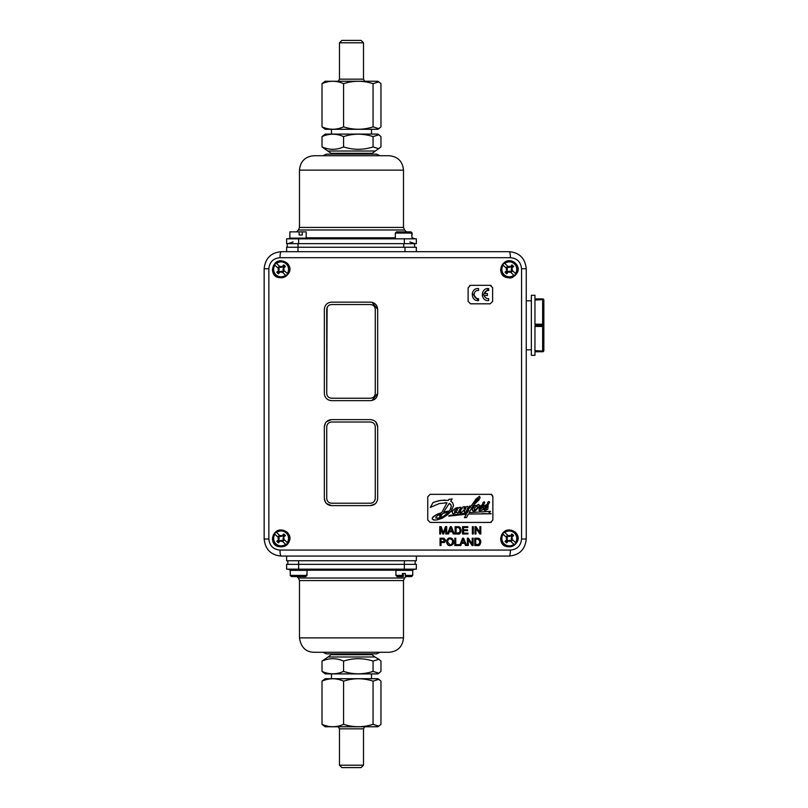 <?xml version="1.0" encoding="UTF-8"?>
<svg xmlns="http://www.w3.org/2000/svg" width="808" height="808" viewBox="0 0 808 808"><rect width="100%" height="100%" fill="white"/><g stroke="black" fill="none" stroke-linecap="round" stroke-linejoin="round"><path stroke-width="1.21" d="M380.033 155.712L376.467 154.126L326.503 154.126L322.937 155.712L313.888 155.712L389.082 155.712C397.839 156.57 402.636 161.378 403.495 170.124L299.475 170.124C300.324 161.378 305.131 156.57 313.888 155.712M371.902 153.308L331.068 153.308L331.876 154.126L371.084 154.126L380.962 146.915L380.962 136.592L378.841 134.774L373.064 136.592C363.236 133.411 353.409 133.411 343.582 136.592C336.391 133.411 329.199 133.411 322.008 136.592L325.301 134.098L377.669 134.098L378.841 134.774M286.618 243.642L416.352 243.642L416.352 238.835L286.618 238.835L286.618 243.642L286.618 238.835M414.544 243.642L414.544 247.248M286.618 251.692L286.618 247.248L297.98 247.248L297.98 251.692M404.99 251.692L404.99 247.248L416.352 247.248L416.352 251.692M287.224 243.642L287.224 247.248M404.99 247.248L297.98 247.248M372.074 302.323L377.669 309.343C377.235 304.969 374.841 302.566 370.458 302.142L331.543 302.142C327.179 302.556 324.776 304.959 324.341 309.343C324.776 304.959 327.179 302.556 331.543 302.142M377.669 309.343L377.669 393.425L372.074 400.455M324.341 393.425C324.776 397.819 327.179 400.212 331.543 400.637C327.179 400.212 324.776 397.819 324.341 393.425L324.341 309.343M372.064 397.96L370.458 398.233C373.377 397.95 374.983 396.344 375.266 393.425L375.033 394.91M370.458 398.233L331.543 398.233C328.634 397.95 327.028 396.354 326.735 393.425L327.099 307.515M327.493 306.767L328.139 305.959M328.997 305.272L329.694 304.909M375.266 309.343C374.983 306.424 373.377 304.828 370.458 304.545C373.377 304.828 374.983 306.424 375.266 309.343L375.266 393.425M331.543 400.637L370.458 400.637C374.841 400.212 377.235 397.809 377.669 393.425M375.892 422.089L377.669 426.826C377.235 422.443 374.841 420.039 370.458 419.615L331.543 419.615C327.179 420.039 324.776 422.443 324.341 426.826L325.442 422.998M370.458 419.615L331.543 419.615L326.442 421.726M324.341 426.826L324.341 498.415L325.442 502.243M326.442 503.505L331.543 505.616C327.179 505.202 324.776 502.798 324.341 498.415M377.669 426.826L377.669 498.415C377.235 502.788 374.841 505.192 370.458 505.616L375.195 503.849M372.064 502.94L370.458 503.222C373.377 502.93 374.983 501.334 375.266 498.415L375.033 499.889M375.033 425.341L375.266 426.826C374.983 423.907 373.377 422.301 370.458 422.018L372.064 422.291M375.266 498.415L375.266 426.826M370.458 422.018L331.543 422.018C328.634 422.301 327.028 423.897 326.735 426.826L326.735 498.415C327.028 501.334 328.634 502.94 331.543 503.222L370.458 503.222M326.735 393.425L326.735 309.343C327.028 306.424 328.634 304.818 331.543 304.545L370.458 304.545M450.288 545.642L447.632 544.673M447.612 544.653L446.652 542.713M453.591 541.673L453.591 541.875C454.268 543.36 453.106 544.622 450.096 545.653C448.208 545.804 447.036 544.572 446.592 541.956C447.268 538.875 448.43 537.583 450.096 538.067L452.722 539.229M453.318 540.259L453.53 541.027M452.601 544.643L451.298 545.45M459.732 545.521L462.55 538.199L463.6 538.199L466.59 545.521L465.489 545.521L464.64 543.309L461.57 543.309L460.762 545.521L459.732 545.521L462.55 538.199M444.127 542.41L441.017 542.552L441.017 545.521L440.047 545.521L440.047 538.199L443.925 538.269L445.642 540.32L445.026 541.926M445.632 540.118L445.642 540.32C443.844 544.41 443.986 541.592 442.905 542.552M479.811 533.997L475.962 528.24L475.962 533.997L475.033 533.997L475.033 526.665L476.023 526.665L479.881 532.422L479.881 526.665L480.8 526.665L480.8 533.997L479.811 533.997L475.962 528.24M447.501 533.997L450.309 526.665L451.359 526.665L454.359 533.997L453.248 533.997L452.399 531.775L449.329 531.775L448.521 533.997L447.501 533.997L450.309 526.665M442.935 531.856L443.289 532.937L445.44 526.665L446.733 526.665L446.733 533.997L445.804 533.997L445.804 527.866L443.663 533.997L442.794 533.997L440.673 527.755L440.673 533.997L439.744 533.997L439.744 526.665L441.198 526.665L443.289 532.937L445.44 526.665M458.702 526.725L460.025 527.301L461.186 530.351M458.106 533.987L455.126 533.997L455.126 526.665L458.954 526.776M472.135 545.521L468.286 539.774L468.286 545.521L467.357 545.521L467.357 538.199L468.347 538.199L472.205 543.946L472.205 538.199L473.135 538.199L473.135 545.521L472.135 545.521L468.286 539.774M478.326 538.259L479.659 538.825L480.821 541.825C480.265 544.915 479.134 546.158 477.407 545.521L474.761 545.521L474.761 538.199L478.589 538.3M480.528 540.077L480.709 540.704M509.202 251.692A6.01 1.202 90 0 1 510.404 257.691C517.12 258.287 520.837 261.974 521.564 268.751L521.564 539.017C520.837 545.784 517.11 549.46 510.404 550.066A6.01 1.202 90 0 1 509.202 556.066C519.453 555.136 525.139 549.46 526.26 539.017L526.26 268.751C525.15 258.297 519.463 252.611 509.202 251.692L281.214 251.692C270.943 252.641 265.256 258.328 264.155 268.751L264.155 539.017C265.276 549.46 270.963 555.146 281.214 556.066L509.202 556.066M510.404 550.066L280.012 550.066C273.296 549.46 269.579 545.784 268.852 539.017L268.852 268.751C269.569 261.994 273.286 258.308 280.012 257.691L510.404 257.691M500.667 538.411C502.859 530.008 507.717 527.907 515.241 532.108C526.806 543.703 501.182 554.833 500.667 538.411M500.667 269.347C502.859 260.944 507.717 258.843 515.241 263.044C526.806 274.639 501.182 285.759 500.667 269.347M272.447 269.347C274.619 260.944 279.477 258.843 287.012 263.044C298.586 274.659 272.922 285.749 272.447 269.347M272.447 538.411C274.619 530.018 279.477 527.917 287.012 532.108C298.586 543.734 272.922 554.813 272.447 538.411M370.458 505.616L331.543 505.616M492.627 287.729L492.627 301.414L490.224 303.818L470.519 303.818L468.115 301.414L468.115 287.729L470.519 285.325L490.224 285.325L492.627 287.729M491.395 494.516L492.86 496.728L492.86 520.039L490.466 522.433L430.159 522.433L427.755 520.039L427.755 496.728L430.159 494.334L491.395 494.334L490.466 494.334L492.011 494.89M515.07 263.216A8.403 8.403 0 0 0 503.192 263.59A8.403 8.403 0 0 0 503.566 275.478A8.403 8.403 0 0 0 515.443 275.104A8.403 8.403 0 0 0 515.07 263.216M509.323 277.992A8.646 8.646 0 0 0 512.636 277.336M515.464 263.256A8.646 8.646 0 0 0 506 261.358M286.85 263.216A8.403 8.403 0 0 0 274.973 263.59A8.403 8.403 0 0 0 275.346 275.478A8.403 8.403 0 0 0 287.224 275.104A8.403 8.403 0 0 0 286.85 263.216M281.093 260.701A8.646 8.646 0 0 0 274.952 263.256M286.85 532.29A8.403 8.403 0 0 0 274.973 532.664A8.403 8.403 0 0 0 275.346 544.541A8.403 8.403 0 0 0 287.224 544.168A8.403 8.403 0 0 0 286.85 532.29M284.406 546.4A8.646 8.646 0 0 0 289.092 541.714M515.07 532.29A8.403 8.403 0 0 0 503.192 532.664A8.403 8.403 0 0 0 503.566 544.541A8.403 8.403 0 0 0 515.443 544.168A8.403 8.403 0 0 0 515.07 532.29M478.518 539.219L475.73 539.067L475.73 544.663L479.083 544.148L479.821 541.804L478.518 539.219L477.265 539.067L478.7 539.3M446.592 541.956C447.087 539.067 448.258 537.775 450.096 538.067C451.793 537.754 452.955 539.027 453.591 541.875M451.803 544.138L452.601 541.865C452.561 540.128 451.733 539.148 450.096 538.906C448.824 538.633 447.986 539.653 447.592 541.966L450.086 544.814C451.288 545.178 452.126 544.198 452.601 541.865L452.379 540.512M461.186 530.29C460.651 533.381 459.51 534.613 457.772 533.997M458.894 527.685L456.096 527.533L456.096 533.129L459.459 532.613L460.186 530.27L458.894 527.685L457.641 527.533L459.065 527.765M442.794 533.997L440.673 527.755M453.248 533.997L452.399 531.775M452.096 530.987L450.814 527.442L449.612 530.987L452.096 530.987L450.814 527.442L450.42 528.836M463.519 527.533L463.519 529.775L467.579 529.775L467.579 530.634L463.519 530.634L463.519 533.129L468.014 533.129L468.014 533.997L462.54 533.997L462.54 526.665L467.852 526.665L467.852 527.533L463.519 527.533M472.357 533.997L472.357 526.665L473.337 526.665L473.337 533.997L472.357 533.997M442.915 541.683L444.642 540.35L442.895 539.067L441.017 539.067L441.017 541.683L442.915 541.683L444.642 540.35L442.895 539.067M442.814 538.199L443.925 538.269L445.642 540.32M454.803 538.199L455.773 538.199L455.773 544.663L459.378 544.663L459.378 545.521L454.803 545.521L454.803 538.199M465.489 545.521L464.64 543.309M464.337 542.521L463.055 538.966L461.843 542.521L464.337 542.521L462.984 539.249M458.954 532.937L459.772 532.199M460.136 531.088L460.186 530.27M447.592 541.966L447.784 543.208M449.894 544.814L450.935 544.683M451.116 544.612L451.783 544.158M478.568 544.471L479.397 543.723M479.75 542.724L479.821 541.804M432.32 517.948L436.037 514.827L441.744 512.575L447.006 502.818L439.239 503.556L430.28 507.434L433.128 502.435L440.602 500.374L448.329 500.374L448.864 499.384L452.177 498.94L450.712 501.182L452.631 502.657L453.52 505.535L451.48 510.585L452.935 510.444L456.025 507.939L457.54 507.646L458.389 508.313L458.823 507.565L460.924 507.222L458.601 511.828L463.196 506.848L465.125 506.636L463.954 508.586L467.266 506.303L468.175 507.212L466.428 510.919L470.539 507.141L468.68 507.343L469.428 506.131L471.236 505.949L475.932 499.091L479.397 496.375L480.104 497.718L478.892 499.97L472.892 505.757L477.013 505.303L474.771 507.838L474.165 509.818L475.286 510.01L476.841 508.586L477.609 507.303L477.174 505.838L478.195 504.556L479.336 505.061L478.942 506.828L479.821 506.545L482.457 504.657L483.002 502.606L484.386 501.829L484.79 502.697L483.436 504.677L483.588 505.959L487.335 504.414L487.679 502.556L488.891 501.465L489.628 502.253L488.214 504.515L487.85 509.101L485.224 510.585L483.719 509.353L484.558 507.747L487.274 506.081L487.345 505.071L483.336 506.737L483.073 508.899L481.871 510.343L479.265 510.676L479.144 508.484L482.406 506.424L482.467 505.465L478.437 507.474L475.478 510.787L473.468 511.292L472.185 509.585L474.134 506.464L472.337 506.767L469.145 512.656L490.527 511.312L489.002 512.575L491.214 513.777L468.387 514.05L466.509 517.514L464.398 517.645L466.418 514.181L448.743 516.14L449.086 515.494L467.186 512.868L468.751 510.08L465.802 512.03L464.236 511.737L465.782 508.05L461.6 512.474L459.883 512.706L460.843 510.868L457.873 512.989L456.429 512.343L453.359 513.757L452.389 512.949L452.5 511.363L450.773 511.565L447.076 515.09L441.905 518.383L437.027 519.928L433.462 519.968L432.199 518.736L433.017 516.908L436.946 514.353L441.744 512.575L447.006 502.818L445.046 502.758M474.144 506.535L472.761 508.121M482.154 507.293L480.295 508.212L480.053 509.151L481.144 508.909L482.154 507.293M487.052 507.131L485.457 507.838L484.901 509.07L486.204 508.586L487.052 507.131M478.124 498.152L474.064 503.748L477.255 500.687L478.306 498.203M457.51 508.464L454.783 510.737L454.641 512.545L456.995 510.777L457.51 508.464M440.734 516.403L439.613 516.635L440.956 514.019L437.582 515.565L436.027 516.888L435.835 518.049L439.794 518.019L444.279 515.979L448.945 511.939L442.734 513.413L440.734 516.403M443.673 511.979L449.662 510.848L451.339 506.364L450.793 504.535L449.299 503.354L443.673 511.979L449.662 510.848L450.965 508.252M437.35 518.443L443.218 516.605L448.945 511.939M455.167 512.474L457.348 510.252M474.064 503.748L478.205 499.354M485.042 509.141L486.335 508.444M480.346 509.242L481.144 508.909M483.356 506.02L487.335 504.414M487.891 502.192L488.891 501.465M485.224 510.585L483.891 509.949M483.83 508.747L487.204 506.131M480.063 510.858L478.892 510.292M479.144 508.484L482.326 506.475M473.74 511.323L472.407 510.595M469.145 512.656L490.527 511.312M491.214 513.777L482.083 513.605M464.398 517.645L466.418 514.181M448.743 516.14L449.086 515.494L467.186 512.868L468.781 510.141M465.115 512.191L464.6 512.1M464.418 510.737L465.731 508.464M459.883 512.706L460.873 510.949M453.631 513.777L452.652 513.413M435.017 520.16L432.29 519.11M492.86 496.728L492.678 495.819M483.659 501.97L484.234 501.808M478.942 506.828L482.457 504.657M477.892 504.778L478.73 504.414M474.66 510.161L476.71 508.747M472.892 505.757L477.013 505.303M468.68 507.343L469.428 506.131L471.236 505.949L475.932 499.091L479.659 496.375M430.28 507.434L433.128 502.435L438.906 500.697L444.895 500.051M448.329 500.374L448.864 499.384L452.177 498.94M453.965 509.272L457.318 507.626M458.389 508.313L458.823 507.565L460.924 507.222M458.863 511.666L462.024 508.676M463.196 506.848L465.125 506.636M463.954 508.586L467.266 506.303M451.207 505.414L449.299 503.354M439.845 516.07L440.956 514.019M430.159 494.334L427.755 496.728M427.755 520.039L430.159 522.433M490.466 522.433L491.375 522.261M478.548 288.587L478.548 290.516C472.731 289.618 472.731 299.526 478.548 298.627L478.548 300.556C470.256 301.566 470.256 287.577 478.548 288.587M488.658 290.516C486.426 290.415 484.941 291.446 484.214 293.607L487.456 293.607L487.456 295.536L484.214 295.536C484.941 297.697 486.426 298.728 488.658 298.627L488.658 300.556C480.346 301.606 480.346 287.537 488.658 288.587L488.658 290.516C486.426 290.415 484.941 291.446 484.214 293.607M484.214 295.536C484.941 297.697 486.426 298.728 488.658 298.627M482.305 295.789L488.658 288.587M478.548 300.556L472.215 293.344M478.548 290.516C472.731 289.618 472.731 299.526 478.548 298.627M491.133 285.507L490.224 285.325M490.224 303.818L492.627 301.414M468.115 301.414L470.519 303.818M470.519 285.325L469.61 285.497M281.214 251.692A6.01 1.202 90 0 0 280.012 257.691M280.012 550.066A6.01 1.202 90 0 0 281.214 556.066M306.818 575.407L290.224 575.407L291.425 576.609L305.767 576.609L306.989 575.407L307.04 573.488L307.04 570.367L290.224 570.367L290.274 575.407L291.496 576.609L305.596 576.609L306.818 575.407L306.818 573.488M403.374 573.488L403.303 576.609L397.132 576.609L402.495 576.609L402.424 575.407L395.93 575.407L395.93 570.367L412.747 570.367L412.747 575.407L405.303 575.407L405.374 576.609L411.545 576.609L412.747 575.407M402.424 575.407L402.424 573.488L405.303 573.488L405.303 575.407M403.303 576.609L402.495 576.609M511.373 538.694L515.494 542.562A7.444 7.444 0 0 0 504.788 532.512L508.919 536.381M508.99 536.451A0.758 0.758 -35.7 0 1 508.141 536.249L507.505 535.532A3.404 3.404 144.3 0 0 506.333 536.785L507.091 537.37A0.758 0.758 -35.7 0 1 507.343 538.209L502.748 533.886A7.979 7.979 -35.7 0 1 504.394 532.139M502.748 533.886L507.343 538.209M514.252 544.693L509.656 540.37L514.252 544.693A7.979 7.979 -35.7 0 0 515.898 542.936M509.656 540.37A0.758 0.758 -35.7 0 1 510.505 540.572L511.131 541.289A3.404 3.404 144.3 0 0 512.312 540.047L511.555 539.461A0.758 0.758 -35.7 0 1 511.292 538.623M509.222 535.34A10.565 7.464 84.3 0 1 509.464 536.179L509.03 536.189A10.565 7.464 -87.9 0 1 509.222 535.34L509.262 536.462L507.505 535.532M507.818 536.037A2.808 2.808 0 0 0 506.858 537.057L507.242 539.683L505.05 541.259A5.131 5.131 0 0 0 506.747 542.855A14.403 1.252 -52.4 0 0 508.434 540.774L509.828 540.542M506.333 536.785L506.858 537.057M509.606 540.633A10.565 7.464 92.1 0 1 509.414 541.491A10.565 7.464 -95.7 0 1 509.171 540.653M507.101 538.694A10.565 7.464 -177.9 0 1 506.242 538.512L507.101 538.694L507.02 539.441A14.403 1.252 138.8 0 0 505.05 541.259M506.242 538.512A10.565 7.464 -5.7 0 1 507.081 538.269M512.393 538.32A10.565 7.464 174.3 0 1 511.555 538.562L511.545 538.128A10.565 7.464 2.1 0 1 512.393 538.32L511.272 538.35L511.696 536.906A2.808 2.808 0 0 0 510.676 535.946L511.888 533.967A14.403 1.252 127.6 0 0 510.201 536.058L509.464 536.179M511.545 538.128L511.615 537.381A14.403 1.252 -41.2 0 0 513.595 535.573L511.696 536.906M509.414 541.491L509.383 540.36L511.131 541.289M506.747 542.855L508.181 540.572L509.383 540.36M512.312 540.047L511.272 538.35M510.676 535.946L509.262 536.462M510.828 540.784A2.808 2.808 0 0 0 511.787 539.764M506.949 539.916A2.808 2.808 0 0 0 507.969 540.875M511.373 269.62L515.494 273.498A7.444 7.444 0 0 0 504.788 263.438L508.919 267.317M508.99 267.387A0.758 0.758 -35.7 0 1 508.141 267.185L507.505 266.468A3.404 3.404 144.3 0 0 506.333 267.721L507.091 268.296A0.758 0.758 -35.7 0 1 507.343 269.135L502.748 264.822A7.979 7.979 -35.7 0 1 504.394 263.075M502.748 264.822L507.343 269.135M514.252 275.619L509.656 271.306L514.252 275.619A7.979 7.979 -35.7 0 0 515.898 273.872M509.656 271.306A0.758 0.758 -35.7 0 1 510.505 271.508L511.131 272.225A3.404 3.404 144.3 0 0 512.312 270.973L511.555 270.397A0.758 0.758 -35.7 0 1 511.292 269.559M509.222 266.266A10.565 7.464 84.3 0 1 509.464 267.115L509.03 267.125A10.565 7.464 -87.9 0 1 509.222 266.266L509.262 267.397L507.505 266.468M507.818 266.973A2.808 2.808 0 0 0 506.858 267.993L507.242 270.619L505.05 272.195A5.131 5.131 0 0 0 506.747 273.791A14.403 1.252 -52.4 0 0 508.434 271.7L509.828 271.468M506.333 267.721L506.858 267.993M509.606 271.569A10.565 7.464 92.1 0 1 509.414 272.427A10.565 7.464 -95.7 0 1 509.171 271.579M507.101 269.63A10.565 7.464 -177.9 0 1 506.242 269.448L507.101 269.63L507.02 270.377A14.403 1.252 138.8 0 0 505.05 272.195M506.242 269.448A10.565 7.464 -5.7 0 1 507.081 269.205M512.393 269.246A10.565 7.464 174.3 0 1 511.555 269.488L511.545 269.064A10.565 7.464 2.1 0 1 512.393 269.246L511.272 269.286L511.696 267.842A2.808 2.808 0 0 0 510.676 266.882L511.888 264.903A14.403 1.252 127.6 0 0 510.201 266.994L509.464 267.115M511.545 269.064L511.615 268.317A14.403 1.252 -41.2 0 0 513.595 266.499L511.696 267.842M509.414 272.427L509.383 271.296L511.131 272.225M506.747 273.791L508.181 271.508L509.383 271.296M512.312 270.973L511.272 269.286M510.676 266.882L509.262 267.397M510.828 271.72A2.808 2.808 0 0 0 511.787 270.7M506.949 270.852A2.808 2.808 0 0 0 507.969 271.811M416.352 556.066L416.352 560.752L286.618 560.752L286.618 556.066M534.957 351.753L542.643 351.753A1.202 1.202 0 0 0 543.845 350.551L543.845 300.101A1.202 1.202 0 0 0 542.643 298.899L534.957 298.899M542.663 325.856L543.845 325.846A1.202 0.596 180 0 1 542.643 326.452L542.643 350.621A1.202 0.596 0 0 0 543.845 350.026A1.202 1.03 180 0 1 542.643 351.046L542.643 351.601L534.957 351.601L534.957 355.348L531.351 355.348L531.351 295.294L534.957 295.294L534.957 299.051L542.643 299.051L542.643 299.596A1.202 1.03 0 0 1 543.845 300.626A1.202 0.596 180 0 0 542.643 300.021L542.643 324.2A1.202 0.596 0 0 1 543.845 324.796L543.845 300.626M534.957 300.021L542.643 299.596L534.957 299.596L534.957 324.776L542.663 324.796M543.845 324.796L542.643 324.776L542.643 325.866L534.957 325.866L534.957 351.046L542.643 351.046L534.957 350.621M543.845 304.303L543.845 346.339M542.643 298.899A1.202 1.202 0 0 1 543.845 300.101A1.202 1.05 180 0 0 542.643 299.051L542.643 298.899M542.643 351.601A1.202 1.05 0 0 0 543.845 350.551A1.202 1.202 0 0 1 542.643 351.753L542.643 351.601M396.96 231.866L410.929 231.866L412.141 233.068L412.141 234.997L411.716 233.068L410.504 231.866L396.536 231.866L395.334 233.068L395.324 238.835M412.141 238.835L411.716 234.997M306.444 238.835L306.444 238.118L289.628 238.118L289.628 238.835M302.293 231.866L302.293 234.997L299.122 234.997L299.122 231.866L306.202 231.866L306.202 238.118M289.86 238.118L289.86 231.866L299.122 231.866M282.598 271.72L282.911 272.225A3.404 3.404 144.3 0 0 284.083 270.973L283.255 270.488L283.467 267.842A2.808 2.808 0 0 0 282.446 266.882L279.588 266.973A2.808 2.808 0 0 0 278.629 267.993L279.012 270.619L276.821 272.195A5.131 5.131 0 0 0 278.528 273.791A14.403 1.252 -52.4 0 0 280.214 271.7L282.598 271.72A2.808 2.808 0 0 0 283.558 270.7M278.72 270.852A2.808 2.808 0 0 0 279.74 271.811L281.154 271.296M278.528 273.791L279.74 271.811M278.871 269.63A10.565 7.464 -177.9 0 1 278.013 269.448A10.565 7.464 -5.7 0 1 278.861 269.205L278.8 270.377A14.403 1.252 138.8 0 0 276.821 272.195M281.376 271.569A10.565 7.464 92.1 0 1 281.194 272.427L281.426 271.306A0.758 0.758 -35.7 0 1 282.275 271.508L282.911 272.225M284.083 270.973L283.325 270.397A0.758 0.758 -35.7 0 1 283.073 269.559L283.578 269.266L283.042 269.286M282.446 266.882L283.669 264.903A14.403 1.252 127.6 0 0 281.982 266.994L281.033 267.397M283.467 267.842L285.365 266.499A5.131 5.131 0 0 0 283.669 264.903M283.315 269.064A10.565 7.464 2.1 0 1 284.174 269.246L283.315 269.064L283.386 268.317A14.403 1.252 -41.2 0 0 285.365 266.499M278.013 269.448L279.144 269.407M280.81 267.125A10.565 7.464 -87.9 0 1 281.002 266.266L280.76 267.387A0.758 0.758 -35.7 0 1 279.911 267.185L279.285 266.468A3.404 3.404 144.3 0 0 278.104 267.721L278.861 268.296A0.758 0.758 -35.7 0 1 279.124 269.135L278.861 269.205M281.194 272.427A10.565 7.464 -95.7 0 1 280.952 271.579M281.002 266.266A10.565 7.464 84.3 0 1 281.245 267.115M284.174 269.246A10.565 7.464 174.3 0 1 283.335 269.488M283.244 269.721L287.668 273.872A7.979 7.979 -35.7 0 1 286.022 275.619L281.598 271.468M278.942 268.973L274.518 264.822A7.979 7.979 -35.7 0 1 276.164 263.075L280.588 267.226M278.104 267.721L278.629 267.993M279.588 266.973L279.285 266.468M281.426 271.306L286.022 275.619M287.668 273.872L287.274 273.498A7.444 7.444 0 0 0 276.558 263.438L276.164 263.075M274.518 264.822L279.124 269.135M282.598 540.784L282.911 541.289A3.404 3.404 144.3 0 0 284.083 540.047L283.255 539.552L283.467 536.906A2.808 2.808 0 0 0 282.446 535.946L279.588 536.037A2.808 2.808 0 0 0 278.629 537.057L279.012 539.683L276.821 541.259A5.131 5.131 0 0 0 278.528 542.855A14.403 1.252 -52.4 0 0 280.214 540.774L282.598 540.784A2.808 2.808 0 0 0 283.558 539.764M278.72 539.916A2.808 2.808 0 0 0 279.74 540.875L281.154 540.36M278.528 542.855L279.74 540.875M278.871 538.694A10.565 7.464 -177.9 0 1 278.013 538.512A10.565 7.464 -5.7 0 1 278.861 538.269L278.8 539.441A14.403 1.252 138.8 0 0 276.821 541.259M281.376 540.633A10.565 7.464 92.1 0 1 281.194 541.491L281.426 540.37A0.758 0.758 -35.7 0 1 282.275 540.572L282.911 541.289M284.083 540.047L283.325 539.461A0.758 0.758 -35.7 0 1 283.073 538.623L283.578 538.33L283.042 538.35M282.446 535.946L283.669 533.967A14.403 1.252 127.6 0 0 281.982 536.058L281.033 536.462M283.467 536.906L285.365 535.573A5.131 5.131 0 0 0 283.669 533.967M283.315 538.128A10.565 7.464 2.1 0 1 284.174 538.32L283.315 538.128L283.386 537.381A14.403 1.252 -41.2 0 0 285.365 535.573M278.013 538.512L279.144 538.471M280.81 536.189A10.565 7.464 -87.9 0 1 281.002 535.34L280.76 536.451A0.758 0.758 -35.7 0 1 279.911 536.249L279.285 535.532A3.404 3.404 144.3 0 0 278.104 536.785L278.861 537.37A0.758 0.758 -35.7 0 1 279.124 538.209L278.861 538.269M281.194 541.491A10.565 7.464 -95.7 0 1 280.952 540.653M281.002 535.34A10.565 7.464 84.3 0 1 281.245 536.179M284.174 538.32A10.565 7.464 174.3 0 1 283.335 538.562M283.244 538.785L287.668 542.936A7.979 7.979 -35.7 0 1 286.022 544.693L281.598 540.542M278.942 538.037L274.518 533.886A7.979 7.979 -35.7 0 1 276.164 532.139L280.588 536.29M278.104 536.785L278.629 537.057M279.588 536.037L279.285 535.532M281.426 540.37L286.022 544.693M287.668 542.936L287.274 542.562A7.444 7.444 0 0 0 276.558 532.512L276.164 532.139M274.518 533.886L279.124 538.209M286.618 564.358L416.352 564.358L416.352 569.165L286.618 569.165L286.618 564.358M414.908 569.165L412.363 570.216M297.001 576.609L298.415 578.023L404.555 578.023L405.969 576.609L411.302 576.609M404.555 578.023L403.495 580.578L403.495 637.876C402.636 646.622 397.839 651.43 389.082 652.288L313.888 652.288C305.707 651.985 300.899 647.178 299.475 637.876L403.495 637.876M416.352 564.358L416.352 569.165M322.937 652.288L380.033 652.288L376.467 653.874L326.503 653.874L322.937 652.288M378.841 673.226L377.669 673.902L325.301 673.902L322.008 671.408C329.199 674.589 336.391 674.589 343.582 671.408C353.409 674.589 363.236 674.589 373.064 671.408L378.841 673.226L380.962 671.408L380.962 661.085L378.841 659.257L373.064 661.085C363.236 657.904 353.409 657.904 343.582 661.085C336.391 657.904 329.199 657.904 322.008 661.085L328.078 656.975L374.892 656.975L378.841 659.257M322.008 661.085L322.008 671.408M343.582 661.085L343.582 671.408M373.064 661.085L373.064 671.408M287.82 560.752L287.82 564.358M415.15 560.752L415.15 564.358M378.841 726.15L377.791 726.756L325.169 726.756L322.008 724.332C329.199 727.513 336.391 727.513 343.582 724.332C353.409 727.513 363.236 727.513 373.064 724.332L378.841 726.15L380.962 724.332L380.962 681.144L378.841 679.316L373.064 681.144C363.236 677.962 353.409 677.962 343.582 681.144C336.391 677.962 329.199 677.962 322.008 681.144L325.169 678.71L377.791 678.71L378.841 679.316M373.064 724.332L373.064 681.144M343.582 724.332L343.582 681.144M322.008 724.332L322.008 681.144M364.701 726.756L363.499 728.836L339.471 728.836L338.269 726.756M339.471 765.196L341.875 767.6L361.095 767.6L363.499 765.196L339.471 765.196L339.471 728.836M411.464 576.609L405.969 576.609M370.084 81.244L377.791 81.244L378.841 81.85L373.064 83.668C363.236 80.487 353.409 80.487 343.582 83.668C336.391 80.487 329.199 80.487 322.008 83.668L325.169 81.244L370.084 81.244M378.841 128.684L377.791 129.29L325.169 129.29L322.008 126.856C329.199 130.037 336.391 130.037 343.582 126.856C353.409 130.037 363.236 130.037 373.064 126.856L378.841 128.684L380.962 126.856L380.962 83.668L378.841 81.85M322.008 83.668L322.008 126.856M343.582 83.668L343.582 126.856M373.064 83.668L373.064 126.856M338.269 81.244L339.471 79.164L363.499 79.164L364.701 81.244M363.499 42.804L361.095 40.4L341.875 40.4L339.471 42.804L363.499 42.804L363.499 79.164M331.068 153.308L322.008 146.915C329.199 150.096 336.391 150.096 343.582 146.915C353.409 150.096 363.236 150.096 373.064 146.915L373.064 136.592M343.582 146.915L343.582 136.592M373.064 146.915L378.841 148.743M322.008 146.915L322.008 136.592M404.333 243.642L404.333 238.835M298.627 243.642L298.627 238.835M403.495 170.124L403.495 227.422L299.475 227.422L299.475 170.124M403.495 227.422L404.555 229.977L298.415 229.977L299.475 227.422M395.324 237.784L306.202 237.784M403.737 243.642L403.737 247.248M298.031 243.642L298.031 247.248M521.564 268.751L526.26 268.751M521.564 539.017L526.26 539.017M264.155 268.751L268.852 268.751M264.155 539.017L268.852 539.017M513.858 544.319A7.444 7.444 0 0 1 503.142 534.26M502.475 533.694A8.312 8.312 0 0 0 503.626 544.471A8.312 8.312 0 0 0 515.655 543.794A8.312 8.312 0 0 0 514.373 531.815A8.312 8.312 0 0 0 502.475 533.694M513.595 535.573A5.131 5.131 0 0 0 511.888 533.967M507.424 541.926A3.99 3.99 0 0 1 505.939 540.532M511.222 534.906A3.99 3.99 0 0 1 512.706 536.3M513.858 275.255A7.444 7.444 0 0 1 503.142 265.196M502.475 264.63A8.312 8.312 0 0 0 503.626 275.407A8.312 8.312 0 0 0 515.655 274.73A8.312 8.312 0 0 0 514.373 262.741A8.312 8.312 0 0 0 502.475 264.63M513.595 266.499A5.131 5.131 0 0 0 511.888 264.903M507.424 272.851A3.99 3.99 0 0 1 505.939 271.468M511.222 265.832A3.99 3.99 0 0 1 512.706 267.226M542.643 324.776L542.643 324.2L534.957 324.2M534.957 326.452L542.643 326.452L542.643 325.866M395.334 233.068L411.716 233.068M412.141 234.997L412.141 233.068L410.939 231.866M279.194 272.851A3.99 3.99 0 0 1 277.71 271.468M275.407 275.407A8.312 8.312 0 0 0 287.436 274.73A8.312 8.312 0 0 0 286.143 262.741A8.312 8.312 0 0 0 274.245 264.63A8.312 8.312 0 0 0 275.407 275.407M282.992 265.832A3.99 3.99 0 0 1 284.477 267.226M285.628 275.255A7.444 7.444 0 0 1 274.912 265.196M279.194 541.926A3.99 3.99 0 0 1 277.71 540.532M275.407 544.471A8.312 8.312 0 0 0 287.436 543.794A8.312 8.312 0 0 0 286.143 531.815A8.312 8.312 0 0 0 274.245 533.694A8.312 8.312 0 0 0 275.407 544.471M282.992 534.906A3.99 3.99 0 0 1 284.477 536.3M285.628 544.319A7.444 7.444 0 0 1 274.912 534.26M306.919 570.216L396.051 570.216M298.415 578.023L299.475 580.578L403.495 580.578M404.333 560.752L404.333 569.165M298.627 560.752L298.627 569.165M371.084 653.874L371.902 654.692L331.068 654.692L328.078 656.975M328.078 151.025L374.892 151.025M298.415 229.977L296.526 231.866M404.555 229.977L406.444 231.866M412.363 237.784L414.908 238.835M289.628 238.481L288.062 238.835M409.858 241.956L414.908 243.642M293.102 241.956L288.062 243.642M412.625 569.973L412.625 569.165M396.051 570.367L396.051 569.165M395.93 575.407L397.132 576.609M531.351 300.818L526.26 300.818L531.351 300.818M531.351 349.824L526.26 349.824L531.351 349.824M290.607 570.216L288.062 569.165M299.475 637.876L299.475 580.578M331.472 673.902L331.472 678.71M371.498 673.902L371.498 678.71M331.876 653.874L331.068 654.692M371.902 654.692L374.892 656.975M363.499 728.836L363.499 765.196M412.747 570.367L412.747 573.488M306.919 570.367L306.919 569.165M290.345 570.367L290.345 569.165M339.471 79.164L339.471 42.804M371.498 134.098L371.498 129.29M331.472 134.098L331.472 129.29"/></g></svg>
